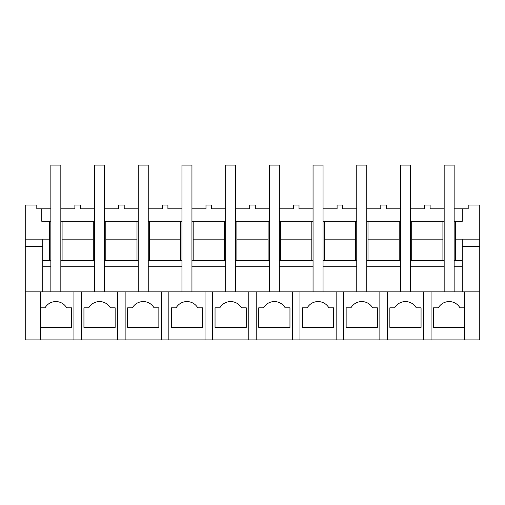<?xml version="1.0" encoding="UTF-8"?>
<svg xmlns="http://www.w3.org/2000/svg" width="505" height="505" viewBox="0 0 505 505"><rect width="100%" height="100%" fill="white"/><g stroke="black" fill="none" stroke-linecap="round" stroke-linejoin="round"><path stroke-width="0.76" d="M25.25 239.155L49.597 239.155L49.597 221.285L41.782 221.285L41.782 208.799L36.802 208.799L36.802 205.055L25.25 205.055L25.25 339.903L40.236 339.903L40.236 291.833L25.25 291.833M81.438 339.903L479.75 339.903L479.75 291.833L40.236 291.833L40.236 307.816L45.027 307.816A12.486 12.486 0 0 1 66.654 307.816L71.451 307.816L71.451 327.417L40.236 327.417L40.236 339.903L81.438 339.903L81.438 291.833M42.729 246.257L25.25 246.257M49.597 260.618L49.597 239.155M442.917 221.285L411.701 221.285L411.701 239.155L442.917 239.155L442.917 221.285L444.166 221.285M454.153 221.285L455.403 221.285L455.403 239.155L479.75 239.155L479.75 291.833M479.75 239.155L479.75 205.055L468.198 205.055L468.198 208.799L462.271 208.799L462.271 221.285L455.403 221.285M49.597 221.285L50.847 221.285M60.834 221.285L62.083 221.285L62.083 239.155L93.299 239.155L93.299 221.285L62.083 221.285M93.299 221.285L94.549 221.285M104.535 221.285L105.785 221.285L105.785 239.155L137 239.155L137 221.285L105.785 221.285M137 221.285L138.25 221.285M148.243 221.285L149.486 221.285L149.486 239.155L180.702 239.155L180.702 221.285L149.486 221.285M180.702 221.285L181.952 221.285M191.944 221.285L193.188 221.285L193.188 239.155L224.403 239.155L224.403 221.285L193.188 221.285M224.403 221.285L225.653 221.285M235.646 221.285L236.889 221.285L236.889 239.155L268.111 239.155L268.111 221.285L236.889 221.285M268.111 221.285L269.354 221.285M279.347 221.285L280.597 221.285L280.597 239.155L311.812 239.155L311.812 221.285L280.597 221.285M311.812 221.285L313.056 221.285M323.048 221.285L324.298 221.285L324.298 239.155L355.514 239.155L355.514 221.285L324.298 221.285M355.514 221.285L356.757 221.285M366.75 221.285L368 221.285L368 239.155L399.215 239.155L399.215 221.285L368 221.285M399.215 221.285L400.465 221.285M410.451 221.285L411.701 221.285M41.782 208.799L50.847 208.799M60.834 208.799L74.885 208.799L74.885 205.055L80.503 205.055L80.503 208.799L94.549 208.799M73.945 339.903L73.945 291.833M42.729 239.155L42.729 291.833M454.153 260.618L462.271 260.618L462.271 266.236L454.153 266.236L454.153 291.833L454.153 165.097L444.166 165.097L444.166 291.833L444.166 266.236L410.451 266.236L410.451 291.833L410.451 165.097L400.465 165.097L400.465 291.833L400.465 266.236L366.75 266.236L366.75 291.833L366.75 165.097L356.757 165.097L356.757 291.833L356.757 266.236L323.048 266.236L323.048 291.833L323.048 165.097L313.056 165.097L313.056 291.833L313.056 266.236L279.347 266.236L279.347 291.833L279.347 165.097L269.354 165.097L269.354 291.833L269.354 266.236L235.646 266.236L235.646 291.833L235.646 165.097L225.653 165.097L225.653 291.833L225.653 266.236L191.944 266.236L191.944 291.833L191.944 165.097L181.952 165.097L181.952 291.833L181.952 266.236L148.243 266.236L148.243 291.833L148.243 165.097L138.25 165.097L138.25 291.833L138.25 266.236L104.535 266.236L104.535 291.833L104.535 165.097L94.549 165.097L94.549 291.833L94.549 266.236L60.834 266.236L60.834 291.833L60.834 165.097L50.847 165.097L50.847 291.833L50.847 266.236L42.729 266.236M42.729 260.618L50.847 260.618M60.834 260.618L94.549 260.618M104.535 260.618L138.25 260.618M148.243 260.618L181.952 260.618M191.944 260.618L225.653 260.618M235.646 260.618L269.354 260.618M279.347 260.618L313.056 260.618M323.048 260.618L356.757 260.618M366.75 260.618L400.465 260.618M410.451 260.618L444.166 260.618M462.271 221.285L462.271 208.799L454.153 208.799M444.166 208.799L430.115 208.799L430.115 205.055L424.497 205.055L424.497 208.799L410.451 208.799M400.465 208.799L386.413 208.799L386.413 205.055L380.795 205.055L380.795 208.799L366.75 208.799M356.757 208.799L342.712 208.799L342.712 205.055L337.094 205.055L337.094 208.799L323.048 208.799M313.056 208.799L299.01 208.799L299.01 205.055L293.392 205.055L293.392 208.799L279.347 208.799M269.354 208.799L255.309 208.799L255.309 205.055L249.691 205.055L249.691 208.799L235.646 208.799M225.653 208.799L211.608 208.799L211.608 205.055L205.989 205.055L205.989 208.799L191.944 208.799M181.952 208.799L167.906 208.799L167.906 205.055L162.288 205.055L162.288 208.799L148.243 208.799M138.25 208.799L124.205 208.799L124.205 205.055L118.587 205.055L118.587 208.799L104.535 208.799M62.083 260.618L62.083 239.155M45.027 307.816L40.236 307.816M93.299 260.618L93.299 239.155M442.917 260.618L442.917 239.155M455.403 260.618L455.403 239.155M464.764 307.816L459.973 307.816A12.486 12.486 0 0 0 438.346 307.816L433.549 307.816L433.549 327.417L464.764 327.417L464.764 339.903L464.764 291.833M431.055 339.903L431.055 291.833M423.562 339.903L423.562 291.833M462.271 246.257L479.75 246.257M411.701 260.618L411.701 239.155M462.271 239.155L462.271 260.618M438.346 307.816L433.549 307.816M462.271 266.236L462.271 291.833M105.785 260.618L105.785 239.155M117.646 339.903L117.646 291.833M125.139 339.903L125.139 291.833M115.153 327.417L115.153 307.816L110.355 307.816A12.486 12.486 0 0 0 88.728 307.816L83.937 307.816L83.937 327.417L115.153 327.417M137 260.618L137 239.155M88.728 307.816L83.937 307.816M149.486 260.618L149.486 239.155M161.347 339.903L161.347 291.833M168.84 339.903L168.84 291.833M158.854 327.417L158.854 307.816L154.057 307.816A12.486 12.486 0 0 0 132.43 307.816L127.639 307.816L127.639 327.417L158.854 327.417M180.702 260.618L180.702 239.155M132.43 307.816L127.639 307.816M193.188 260.618L193.188 239.155M205.055 339.903L205.055 291.833M212.542 339.903L212.542 291.833M202.555 327.417L202.555 307.816L197.758 307.816A12.486 12.486 0 0 0 176.131 307.816L171.34 307.816L171.34 327.417L202.555 327.417M224.403 260.618L224.403 239.155M176.131 307.816L171.34 307.816M236.889 260.618L236.889 239.155M248.757 339.903L248.757 291.833M256.243 339.903L256.243 291.833M246.257 327.417L246.257 307.816L241.459 307.816A12.486 12.486 0 0 0 219.833 307.816L215.042 307.816L215.042 327.417L246.257 327.417M268.111 260.618L268.111 239.155M219.833 307.816L215.042 307.816M280.597 260.618L280.597 239.155M292.458 339.903L292.458 291.833M299.945 339.903L299.945 291.833M289.958 327.417L289.958 307.816L285.167 307.816A12.486 12.486 0 0 0 263.541 307.816L258.743 307.816L258.743 327.417L289.958 327.417M311.812 260.618L311.812 239.155M263.541 307.816L258.743 307.816M324.298 260.618L324.298 239.155M336.16 339.903L336.16 291.833M343.652 339.903L343.652 291.833M333.66 327.417L333.66 307.816L328.869 307.816A12.486 12.486 0 0 0 307.242 307.816L302.445 307.816L302.445 327.417L333.66 327.417M355.514 260.618L355.514 239.155M307.242 307.816L302.445 307.816M368 260.618L368 239.155M379.861 339.903L379.861 291.833M387.354 339.903L387.354 291.833M377.361 327.417L377.361 307.816L372.57 307.816A12.486 12.486 0 0 0 350.943 307.816L346.146 307.816L346.146 327.417L377.361 327.417M399.215 260.618L399.215 239.155M350.943 307.816L346.146 307.816M421.063 327.417L421.063 307.816L416.272 307.816A12.486 12.486 0 0 0 394.645 307.816L389.847 307.816L389.847 327.417L421.063 327.417M394.645 307.816L389.847 307.816"/></g></svg>
